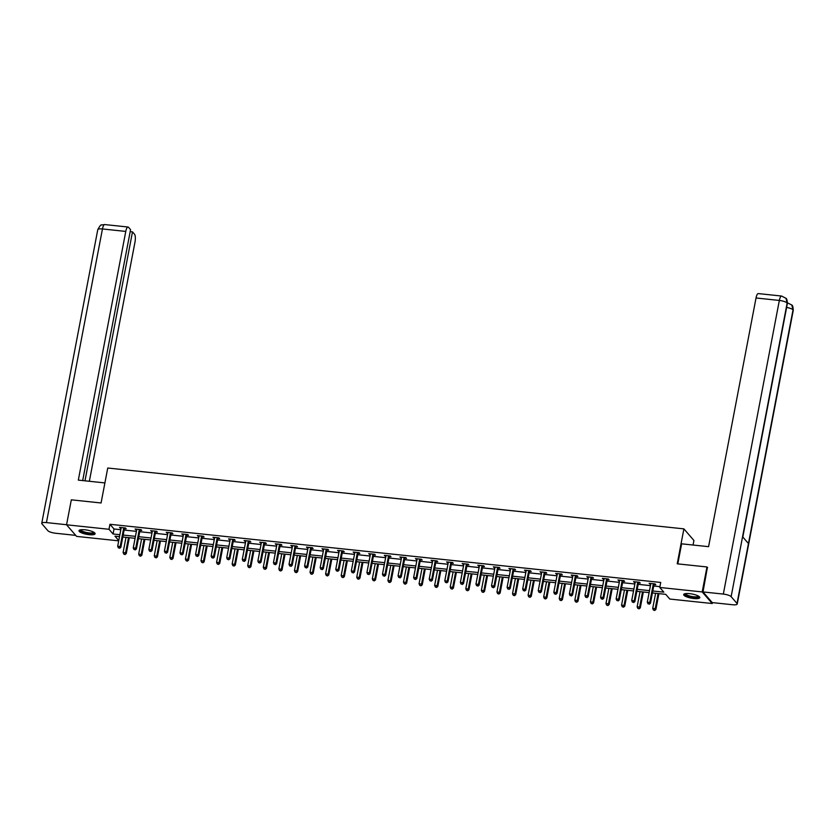 <?xml version="1.0" encoding="UTF-8"?>
<svg xmlns="http://www.w3.org/2000/svg" width="835" height="835" viewBox="0 0 835 835"><rect width="100%" height="100%" fill="white"/><g stroke="black" fill="none" stroke-linecap="round" stroke-linejoin="round"><path stroke-width="1.25" d="M84.93 529.787A8.204 2.108 10.8 0 1 95.106 533.774A8.204 2.108 10.8 0 1 89.168 534.682A8.204 2.108 10.8 0 1 78.991 530.695A8.204 2.108 10.8 0 1 84.93 529.787M689.626 593.654A8.204 2.108 10.8 0 1 699.803 597.63A8.204 2.108 10.8 0 1 693.864 598.538A8.204 2.108 10.8 0 1 683.688 594.562A8.204 2.108 10.8 0 1 689.626 593.654M693.04 545.036L693.916 540.464L683.886 528.868L107.746 468.017L101.077 502.973L71.319 499.831L66.56 524.798L108.988 529.286L113.059 533.982L119.885 534.703M712.412 602.609L712.245 603.528L669.806 599.05L665.735 594.343L652.427 592.944M118.706 540.85L76.59 536.394L66.56 524.798M652.803 590.982L663.835 592.151L659.765 587.454L660.725 582.454L109.949 524.286L114.009 528.993L120.835 529.714M124.144 530.058L136.408 531.352M139.716 531.707L151.991 533.001M155.3 533.356L167.564 534.65M170.872 534.995L183.136 536.289M186.445 536.644L198.72 537.938M202.028 538.283L214.292 539.577M217.601 539.932L229.875 541.226M233.174 541.581L245.448 542.875M248.757 543.22L261.021 544.514M264.33 544.869L276.604 546.163M279.913 546.508L292.177 547.802M295.486 548.157L307.75 549.451M311.058 549.806L323.333 551.1M326.642 551.444L338.906 552.739M342.214 553.094L354.489 554.388M357.798 554.732L370.062 556.037M373.37 556.381L385.634 557.676M388.943 558.03L401.217 559.325M404.526 559.669L416.79 560.963M420.099 561.318L432.373 562.613M435.672 562.957L447.946 564.262M451.255 564.606L463.519 565.9M466.828 566.255L479.102 567.549M482.411 567.894L494.675 569.188M497.984 569.543L510.248 570.837M513.556 571.182L525.831 572.486M529.139 572.831L541.404 574.125M544.712 574.48L556.987 575.774M560.285 576.119L572.559 577.413M575.868 577.768L588.132 579.062M591.441 579.406L603.715 580.711M607.024 581.056L619.288 582.35M622.597 582.705L634.871 583.999M638.17 584.343L650.444 585.638M653.753 585.993L659.921 586.64M654.16 584.542L655.778 584.709L655.099 583.926L649.108 583.289L650.726 584.176M638.587 582.893L640.205 583.07L639.527 582.277L633.535 581.651L635.143 582.527M623.004 581.254L624.622 581.421L623.943 580.638L617.952 580.001L619.57 580.889M607.431 579.605L609.049 579.772L608.371 578.989L602.379 578.363L603.997 579.24M591.858 577.956L593.466 578.133L592.787 577.35L586.796 576.714L588.414 577.601M576.275 576.317L577.893 576.484L577.215 575.701L571.223 575.065L572.841 575.952M560.702 574.668L562.32 574.845L561.642 574.052L555.651 573.426L557.258 574.303M545.119 573.029L546.737 573.196L546.059 572.413L540.068 571.777L541.685 572.664M529.547 571.38L531.164 571.547L530.486 570.764L524.495 570.138L526.113 571.015M513.974 569.731L515.592 569.908L514.913 569.126L508.922 568.489L510.529 569.376M498.391 568.092L500.008 568.259L499.33 567.476L493.339 566.84L494.957 567.727M482.818 566.443L484.436 566.61L483.757 565.827L477.766 565.201L479.373 566.078M467.245 564.804L468.852 564.971L468.174 564.189L462.183 563.552L463.801 564.439M451.662 563.155L453.28 563.322L452.601 562.539L446.61 561.913L448.228 562.79M436.089 561.506L437.707 561.684L437.029 560.901L431.037 560.264L432.645 561.151M420.506 559.867L422.124 560.034L421.445 559.252L415.454 558.615L417.072 559.502M404.933 558.218L406.551 558.385L405.873 557.603L399.881 556.976L401.499 557.853M389.361 556.58L390.968 556.747L390.3 555.964L384.309 555.327L385.916 556.214M373.777 554.931L375.395 555.098L374.717 554.315L368.726 553.688L370.343 554.565M358.205 553.281L359.822 553.459L359.144 552.676L353.153 552.039L354.76 552.927M342.621 551.643L344.239 551.81L343.561 551.027L337.57 550.39L339.187 551.277M327.049 549.994L328.666 550.161L327.988 549.378L321.997 548.752L323.615 549.628M311.476 548.345L313.094 548.522L312.415 547.739L306.424 547.102L308.031 547.99M295.893 546.706L297.511 546.873L296.832 546.09L290.841 545.464L292.459 546.341M280.32 545.057L281.938 545.234L281.259 544.451L275.268 543.815L276.886 544.691M264.747 543.418L266.355 543.585L265.676 542.802L259.685 542.166L261.303 543.053M249.164 541.769L250.782 541.936L250.103 541.153L244.112 540.527L245.73 541.404M233.591 540.12L235.209 540.297L234.531 539.514L228.54 538.878L230.147 539.765M218.008 538.481L219.626 538.648L218.947 537.865L212.956 537.239L214.574 538.116M202.435 536.832L204.053 537.009L203.375 536.227L197.384 535.59L199.001 536.467M186.863 535.193L188.47 535.36L187.802 534.577L181.811 533.941L183.418 534.828M171.279 533.544L172.897 533.711L172.219 532.928L166.228 532.302L167.845 533.179M155.707 531.895L157.324 532.072L156.646 531.29L150.655 530.653L152.262 531.54M140.123 530.256L141.741 530.423L141.063 529.64L135.072 529.004L136.69 529.891M124.551 528.607L126.168 528.785L125.49 528.002L119.499 527.365L121.117 528.242M683.886 528.868L677.216 563.823L706.974 566.965L707.631 567.716M706.974 566.965L702.204 591.932L712.245 603.528M109.949 524.286L108.988 529.286M659.765 587.454L702.204 591.932M123.183 535.058L135.458 536.352M138.767 536.696L151.031 538.001M154.339 538.345L166.614 539.64M169.923 539.995L182.187 541.289M185.495 541.633L197.77 542.927M201.068 543.282L213.343 544.577M216.651 544.921L228.915 546.226M232.224 546.57L244.498 547.864M247.807 548.219L260.071 549.514M263.38 549.858L275.644 551.152M278.953 551.507L291.227 552.801M294.536 553.146L306.8 554.45M310.109 554.795L322.383 556.089M325.681 556.444L337.956 557.738M341.264 558.083L353.529 559.377M356.837 559.732L369.112 561.026M372.42 561.37L384.685 562.675M387.993 563.02L400.268 564.314M403.566 564.669L415.84 565.963M419.149 566.307L431.413 567.602M434.722 567.957L446.996 569.251M450.305 569.595L462.569 570.9M465.878 571.244L478.142 572.539M481.451 572.894L493.725 574.188M497.034 574.532L509.298 575.826M512.606 576.181L524.881 577.476M528.179 577.82L540.454 579.125M543.762 579.469L556.027 580.763M559.335 581.118L571.61 582.413M574.918 582.757L587.182 584.051M590.491 584.406L602.755 585.7M606.064 586.045L618.338 587.349M621.647 587.694L633.911 588.988M637.22 589.343L649.494 590.637M119.509 536.665L114.959 536.174L118.758 540.579M649.119 592.589L636.844 591.295M633.546 590.94L621.271 589.646M617.963 589.301L605.699 588.007M602.39 587.652L590.115 586.358M586.807 586.013L574.543 584.709M571.234 584.364L558.97 583.07M555.661 582.715L543.387 581.421M540.078 581.077L527.814 579.782M524.505 579.427L512.231 578.133M508.922 577.789L496.658 576.484M493.349 576.14L481.085 574.845M477.777 574.49L465.502 573.196M462.193 572.852L449.929 571.558M446.621 571.203L434.346 569.908M431.048 569.564L418.773 568.259M415.465 567.915L403.201 566.621M399.892 566.266L387.617 564.971M384.309 564.627L372.045 563.333M368.736 562.978L356.472 561.684M353.163 561.339L340.889 560.034M337.58 559.69L325.316 558.396M322.007 558.041L309.733 556.747M306.435 556.402L294.16 555.108M290.851 554.753L278.587 553.459M275.279 553.114L263.004 551.81M259.695 551.465L247.431 550.171M244.123 549.816L231.848 548.522M228.55 548.178L216.275 546.883M212.967 546.528L200.703 545.234M197.394 544.89L185.12 543.585M181.811 543.241L169.547 541.946M166.238 541.591L153.974 540.297M150.665 539.953L138.391 538.659M135.082 538.304L122.818 537.009M114.009 528.993L113.059 533.982M649.922 583.383L649.787 584.082M634.339 581.734L634.214 582.433M618.766 580.085L618.631 580.784M603.194 578.446L603.058 579.146M587.61 576.797L587.475 577.496M572.038 575.158L571.902 575.847M556.454 573.509L556.329 574.209M540.882 571.86L540.746 572.559M525.309 570.221L525.173 570.921M509.726 568.572L509.601 569.272M494.153 566.934L494.017 567.623M478.58 565.285L478.445 565.984M462.997 563.635L462.861 564.335M447.424 561.997L447.289 562.696M431.841 560.348L431.716 561.047M416.268 558.709L416.133 559.398M400.696 557.06L400.56 557.759M385.112 555.411L384.977 556.11M369.54 553.772L369.404 554.471M353.957 552.123L353.831 552.822M338.384 550.484L338.248 551.173M322.811 548.835L322.675 549.534M307.228 547.186L307.103 547.885M291.655 545.547L291.519 546.247M276.082 543.898L275.947 544.597M260.499 542.259L260.363 542.948M244.926 540.61L244.791 541.31M229.343 538.961L229.218 539.66M213.77 537.322L213.635 538.022M198.198 535.673L198.062 536.373M182.614 534.035L182.489 534.724M167.042 532.386L166.906 533.085M151.459 530.736L151.333 531.436M135.886 529.098L135.75 529.797M120.313 527.449L120.177 528.148M653.481 583.759L653.398 583.895A1.054 0.971 -40.9 0 0 653.252 584.26L649.787 602.442L647.292 602.171L650.757 583.999A1.054 0.971 -40.9 0 0 650.757 583.613L650.726 583.467M654.577 583.874L654.076 584.677A1.054 0.971 -40.9 0 0 653.93 585.043L650.465 603.225L649.787 602.442L648.993 603.893L647.991 603.788L648.993 603.893M649.265 604.206L650.465 603.225M647.292 602.171L647.991 603.788M655.611 593.278L652.709 608.444L655.214 608.705L655.892 609.487L658.919 593.622M654.421 610.166L653.419 610.051L654.692 610.479L655.214 608.705L658.105 593.539M653.419 610.051L652.709 608.444M655.892 609.487L654.692 610.479M698.843 596.336A7.097 1.827 10.8 0 1 696.849 597.484A7.097 1.827 10.8 0 1 688.593 596.347A7.097 1.827 10.8 0 1 685.055 593.706M685.525 593.622A6.576 1.691 -169.2 0 0 689.491 595.94A6.576 1.691 -169.2 0 0 696.578 596.827A6.576 1.691 -169.2 0 0 698.436 596.086M683.948 594.155A8.152 2.098 -169.2 0 0 689.324 596.858A8.152 2.098 -169.2 0 0 697.59 597.808A8.152 2.098 -169.2 0 0 699.709 597.161M94.146 532.48A7.097 1.827 10.8 0 1 92.153 533.628A7.097 1.827 10.8 0 1 83.897 532.48A7.097 1.827 10.8 0 1 80.358 529.849M80.828 529.766A6.576 1.691 -169.2 0 0 84.794 532.072A6.576 1.691 -169.2 0 0 91.881 532.96A6.576 1.691 -169.2 0 0 93.739 532.229M79.252 530.298A8.152 2.098 -169.2 0 0 84.627 533.001A8.152 2.098 -169.2 0 0 92.894 533.951A8.152 2.098 -169.2 0 0 95.013 533.304M677.801 563.886L681.621 543.825L708.581 546.674L756.03 297.98A6.315 1.889 -84 0 1 758.316 293.586L781.633 296.049A6.315 1.889 -84 0 0 779.337 300.443L756.03 297.98M737.023 603.454L748.452 543.533L742.566 536.728L731.136 596.66L737.023 603.454A6.471 1.66 -169.2 0 1 737.232 604.018A6.471 1.66 -169.2 0 1 732.545 604.738L712.224 602.588L703.007 591.932L707.381 567.435M731.136 596.66A6.471 1.66 -169.2 0 0 723.329 594.082L703.007 591.932M742.816 537.02L787.353 303.564A6.471 1.66 -169.2 0 0 787.154 303.022L786.006 298.335L781.633 296.049M737.232 604.018L793.25 310.38A6.471 1.66 -169.2 0 0 793.031 309.816L791.778 305.005L787.53 302.865M104.897 482.922L78.323 480.115L125.772 231.42L102.454 228.957L46.436 522.595L66.57 524.724M89.355 481.284L134.988 242.077A6.315 1.889 96 0 0 134.508 234.207L132.483 231.869L84.993 480.814M46.436 522.595A6.471 1.66 -169.2 0 0 41.75 523.315A6.471 1.66 -169.2 0 0 41.969 523.879L47.846 530.674A6.471 1.66 -169.2 0 0 55.663 533.252L75.693 535.371M82.686 480.574L130.563 229.646L128.538 227.308A6.315 1.889 96 0 0 128.058 227.026A6.315 1.889 96 0 0 125.772 231.42M130.177 231.629L132.483 231.869M637.909 582.11L637.815 582.256A1.054 0.971 -40.9 0 0 637.679 582.621L634.214 600.793L631.709 600.532L635.184 582.35A1.054 0.971 -40.9 0 0 635.174 581.974L635.143 581.818M638.994 582.225L638.493 583.039A1.054 0.971 -40.9 0 0 638.357 583.404L634.882 601.576L634.214 600.793L633.421 602.244L632.419 602.139L633.421 602.244M633.692 602.557L634.882 601.576M631.709 600.532L632.419 602.139M622.326 580.471L622.242 580.607A1.054 0.971 -40.9 0 0 622.096 580.972L618.631 599.144L616.136 598.883L619.601 580.711A1.054 0.971 -40.9 0 0 619.601 580.325L619.57 580.179M623.421 580.586L622.92 581.39A1.054 0.971 -40.9 0 0 622.774 581.755L619.309 599.937L618.631 599.144L617.837 600.605L616.835 600.501L617.837 600.605M618.109 600.918L619.309 599.937M616.136 598.883L616.835 600.501M640.028 591.629L637.136 606.794L639.631 607.066L640.309 607.849L643.336 591.984M638.838 608.517L637.846 608.412L639.109 608.83L639.631 607.066L642.522 591.89M637.846 608.412L637.136 606.794M640.309 607.849L639.109 608.83M624.455 589.99L621.564 605.156L624.058 605.417L624.737 606.2L627.763 590.335M623.265 606.868L622.263 606.763L623.536 607.181L624.058 605.417L626.949 590.251M622.263 606.763L621.564 605.156M624.737 606.2L623.536 607.181M606.753 578.822L606.669 578.958A1.054 0.971 -40.9 0 0 606.523 579.323L603.058 597.505L600.563 597.244L604.029 579.062A1.054 0.971 -40.9 0 0 604.029 578.686L603.997 578.53M607.849 578.937L607.348 579.74A1.054 0.971 -40.9 0 0 607.202 580.106L603.736 598.288L603.058 597.505L602.265 598.956L601.263 598.852L602.265 598.956M602.536 599.269L603.736 598.288M600.563 597.244L601.263 598.852M591.18 577.173L591.086 577.319A1.054 0.971 -40.9 0 0 590.95 577.684L587.475 595.856L584.98 595.595L588.445 577.413A1.054 0.971 -40.9 0 0 588.445 577.037L588.414 576.881M592.266 577.288L591.764 578.102A1.054 0.971 -40.9 0 0 591.629 578.467L588.153 596.639L587.475 595.856L586.681 597.317L585.69 597.213L586.681 597.317M586.953 597.63L588.153 596.639M584.98 595.595L585.69 597.213M575.597 575.534L575.513 575.67A1.054 0.971 -40.9 0 0 575.367 576.035L571.902 594.217L569.407 593.946L572.873 575.774A1.054 0.971 -40.9 0 0 572.873 575.388L572.841 575.242M576.693 575.649L576.192 576.453A1.054 0.971 -40.9 0 0 576.046 576.818L572.58 595L571.902 594.217L571.109 595.668L570.107 595.564L571.109 595.668M571.38 595.981L572.58 595M569.407 593.946L570.107 595.564M608.872 588.341L605.98 603.507L608.475 603.768L609.153 604.55L612.18 588.685M607.682 605.229L606.69 605.125L607.953 605.542L608.475 603.768L611.377 588.602M606.69 605.125L605.98 603.507M609.153 604.55L607.953 605.542M593.299 586.692L590.408 601.868L592.902 602.129L593.581 602.912L596.607 587.047M592.109 603.58L591.107 603.475L592.38 603.893L592.902 602.129L595.793 586.963M591.107 603.475L590.408 601.868M593.581 602.912L592.38 603.893M577.726 585.053L574.824 600.219L577.329 600.48L578.008 601.263L581.035 585.398M576.536 601.941L575.534 601.826L576.808 602.254L577.329 600.48L580.221 585.314M575.534 601.826L574.824 600.219M578.008 601.263L576.808 602.254M560.024 573.885L559.941 574.031A1.054 0.971 -40.9 0 0 559.794 574.397L556.329 592.568L553.824 592.307L557.3 574.125A1.054 0.971 -40.9 0 0 557.3 573.749L557.269 573.593M561.11 574L560.619 574.814A1.054 0.971 -40.9 0 0 560.473 575.179L557.008 593.351L556.329 592.568L555.536 594.019L554.534 593.915L555.536 594.019M555.807 594.332L557.008 593.351M553.824 592.307L554.534 593.915M562.143 583.404L559.252 598.57L561.746 598.841L562.425 599.624L565.452 583.759M560.953 600.292L559.961 600.188L561.224 600.605L561.746 598.841L564.637 583.665M559.961 600.188L559.252 598.57M562.425 599.624L561.224 600.605M544.441 572.236L544.357 572.382A1.054 0.971 -40.9 0 0 544.211 572.747L540.746 590.919L538.251 590.658L541.717 572.486A1.054 0.971 -40.9 0 0 541.717 572.1L541.685 571.954M545.537 572.361L545.036 573.165A1.054 0.971 -40.9 0 0 544.89 573.53L541.424 591.712L540.746 590.919L539.953 592.38L538.961 592.276L539.953 592.38M540.224 592.693L541.424 591.712M538.251 590.658L538.961 592.276M546.57 581.755L543.679 596.931L546.173 597.192L546.852 597.975L549.879 582.11M545.38 598.643L544.378 598.538L545.652 598.956L546.173 597.192L549.065 582.026M544.378 598.538L543.679 596.931M546.852 597.975L545.652 598.956M528.868 570.597L528.785 570.733A1.054 0.971 -40.9 0 0 528.639 571.098L525.173 589.28L522.679 589.019L526.144 570.837A1.054 0.971 -40.9 0 0 526.144 570.462L526.113 570.305M529.964 570.712L529.463 571.516A1.054 0.971 -40.9 0 0 529.317 571.881L525.852 590.063L525.173 589.28L524.38 590.731L523.378 590.627L524.38 590.731M524.651 591.044L525.852 590.063M522.679 589.019L523.378 590.627M530.997 580.116L528.096 595.282L530.601 595.543L531.269 596.326L534.296 580.461M529.808 597.004L528.805 596.9L530.068 597.317L530.601 595.543L533.492 580.377M528.805 596.9L528.096 595.282M531.269 596.326L530.068 597.317M513.295 568.948L513.201 569.094A1.054 0.971 -40.9 0 0 513.066 569.46L509.59 587.631L507.095 587.37L510.571 569.188A1.054 0.971 -40.9 0 0 510.561 568.812L510.529 568.656M514.381 569.063L513.88 569.877A1.054 0.971 -40.9 0 0 513.744 570.242L510.268 588.414L509.59 587.631L508.797 589.092L507.805 588.978L508.797 589.092M509.068 589.406L510.268 588.414M507.095 587.37L507.805 588.978M515.414 578.467L512.523 593.643L515.018 593.904L515.696 594.687L518.723 578.822M514.224 595.355L513.222 595.251L514.496 595.668L515.018 593.904L517.909 578.739M513.222 595.251L512.523 593.643M515.696 594.687L514.496 595.668M497.712 567.309L497.629 567.445A1.054 0.971 -40.9 0 0 497.483 567.81L494.017 585.993L491.523 585.721L494.988 567.549A1.054 0.971 -40.9 0 0 494.988 567.163L494.957 567.017M498.808 567.424L498.307 568.228A1.054 0.971 -40.9 0 0 498.161 568.593L494.696 586.775L494.017 585.993L493.224 587.443L492.222 587.339L493.224 587.443M493.495 587.756L494.696 586.775M491.523 585.721L492.222 587.339M499.841 576.828L496.95 591.994L499.445 592.255L500.123 593.038L503.15 577.173M498.652 593.716L497.65 593.601L498.923 594.029L499.445 592.255L502.336 577.089M497.65 593.601L496.95 591.994M500.123 593.038L498.923 594.029M482.139 565.66L482.056 565.806A1.054 0.971 -40.9 0 0 481.91 566.161L478.445 584.343L475.95 584.082L479.415 565.9A1.054 0.971 -40.9 0 0 479.415 565.525L479.384 565.368M483.235 565.775L482.734 566.589A1.054 0.971 -40.9 0 0 482.588 566.955L479.123 585.126L478.445 584.343L477.651 585.794L476.649 585.69L477.651 585.794M477.923 586.107L479.123 585.126M475.95 584.082L476.649 585.69M484.258 575.179L481.367 590.345L483.862 590.616L484.54 591.399L487.567 575.534M483.068 592.067L482.077 591.963L483.34 592.38L483.862 590.616L486.763 575.44M482.077 591.963L481.367 590.345M484.54 591.399L483.34 592.38M466.567 564.011L466.473 564.157A1.054 0.971 -40.9 0 0 466.337 564.523L462.861 582.694L460.367 582.433L463.832 564.262A1.054 0.971 -40.9 0 0 463.832 563.875L463.801 563.729M467.652 564.136L467.151 564.94A1.054 0.971 -40.9 0 0 467.005 565.305L463.54 583.488L462.861 582.694L462.068 584.156L461.077 584.051L462.068 584.156M462.339 584.469L463.54 583.488M460.367 582.433L461.077 584.051M468.685 573.53L465.794 588.706L468.289 588.967L468.967 589.75L471.994 573.885M467.496 590.418L466.494 590.314L467.767 590.731L468.289 588.967L471.18 573.802M466.494 590.314L465.794 588.706M468.967 589.75L467.767 590.731M450.983 562.372L450.9 562.508A1.054 0.971 -40.9 0 0 450.754 562.873L447.289 581.056L444.794 580.795L448.259 562.613A1.054 0.971 -40.9 0 0 448.259 562.237L448.228 562.08M452.079 562.487L451.578 563.291A1.054 0.971 -40.9 0 0 451.432 563.656L447.967 581.838L447.289 581.056L446.495 582.506L445.493 582.402L446.495 582.506M446.767 582.82L447.967 581.838M444.794 580.795L445.493 582.402M453.113 571.891L450.211 587.057L452.716 587.318L453.395 588.101L456.421 572.236M451.923 588.779L450.921 588.675L452.194 589.092L452.716 587.318L455.607 572.152M450.921 588.675L450.211 587.057M453.395 588.101L452.194 589.092M435.411 560.723L435.317 560.87A1.054 0.971 -40.9 0 0 435.181 561.235L431.716 579.406L429.211 579.146L432.687 560.963A1.054 0.971 -40.9 0 0 432.676 560.588L432.655 560.431M436.496 560.838L435.995 561.652A1.054 0.971 -40.9 0 0 435.86 562.018L432.384 580.189L431.716 579.406L430.923 580.868L429.921 580.753L430.923 580.868M431.194 581.181L432.384 580.189M429.211 579.146L429.921 580.753M437.53 570.242L434.638 585.418L437.133 585.679L437.811 586.462L440.838 570.597M436.34 587.13L435.348 587.026L436.611 587.443L437.133 585.679L440.024 570.514M435.348 587.026L434.638 585.418M437.811 586.462L436.611 587.443M419.828 559.085L419.744 559.22A1.054 0.971 -40.9 0 0 419.598 559.586L416.133 577.768L413.638 577.496L417.103 559.325A1.054 0.971 -40.9 0 0 417.103 558.939L417.072 558.792M420.923 559.199L420.423 560.003A1.054 0.971 -40.9 0 0 420.276 560.368L416.811 578.551L416.133 577.768L415.339 579.219L414.337 579.114L415.339 579.219M415.611 579.532L416.811 578.551M413.638 577.496L414.337 579.114M421.957 568.604L419.066 583.769L421.56 584.03L422.239 584.813L425.265 568.948M420.767 585.492L419.765 585.377L421.038 585.805L421.56 584.03L424.451 568.865M419.765 585.377L419.066 583.769M422.239 584.813L421.038 585.805M404.255 557.436L404.171 557.571A1.054 0.971 -40.9 0 0 404.025 557.937L400.56 576.119L398.065 575.858L401.531 557.676A1.054 0.971 -40.9 0 0 401.531 557.3L401.499 557.143M405.351 557.55L404.85 558.365A1.054 0.971 -40.9 0 0 404.704 558.73L401.238 576.902L400.56 576.119L399.767 577.569L398.765 577.465L399.767 577.569M400.038 577.883L401.238 576.902M398.065 575.858L398.765 577.465M406.384 566.955L403.482 582.12L405.977 582.392L406.655 583.174L409.682 567.309M405.184 583.842L404.192 583.738L405.455 584.156L405.977 582.392L408.879 567.216M404.192 583.738L403.482 582.12M406.655 583.174L405.455 584.156M388.682 555.786L388.588 555.933A1.054 0.971 -40.9 0 0 388.452 556.298L384.977 574.47L382.482 574.209L385.947 556.037A1.054 0.971 -40.9 0 0 385.947 555.651L385.916 555.505M389.768 555.901L389.267 556.715A1.054 0.971 -40.9 0 0 389.131 557.081L385.655 575.252L384.977 574.47L384.183 575.931L383.192 575.826L384.183 575.931M384.455 576.244L385.655 575.252M382.482 574.209L383.192 575.826M390.801 565.305L387.91 580.482L390.404 580.742L391.083 581.525L394.11 565.66M389.611 582.193L388.609 582.089L389.882 582.506L390.404 580.742L393.295 565.577M388.609 582.089L387.91 580.482M391.083 581.525L389.882 582.506M373.099 554.148L373.015 554.283A1.054 0.971 -40.9 0 0 372.869 554.649L369.404 572.831L366.909 572.57L370.375 554.388A1.054 0.971 -40.9 0 0 370.375 554.012L370.343 553.856M374.195 554.263L373.694 555.066A1.054 0.971 -40.9 0 0 373.548 555.432L370.082 573.614L369.404 572.831L368.611 574.282L367.609 574.177L368.611 574.282M368.882 574.595L370.082 573.614M366.909 572.57L367.609 574.177M375.228 563.667L372.337 578.832L374.832 579.093L375.51 579.876L378.537 564.011M374.038 580.555L373.036 580.45L374.31 580.868L374.832 579.093L377.723 563.928M373.036 580.45L372.337 578.832M375.51 579.876L374.31 580.868M357.526 552.499L357.443 552.645A1.054 0.971 -40.9 0 0 357.296 553.01L353.831 571.182L351.326 570.921L354.802 552.739A1.054 0.971 -40.9 0 0 354.802 552.363L354.771 552.206M358.622 552.613L358.121 553.428A1.054 0.971 -40.9 0 0 357.975 553.793L354.51 571.965L353.831 571.182L353.038 572.643L352.036 572.528L353.038 572.643M353.309 572.956L354.51 571.965M351.326 570.921L352.036 572.528M359.645 562.018L356.754 577.183L359.248 577.455L359.927 578.237L362.954 562.372M358.455 578.905L357.464 578.801L358.726 579.219L359.248 577.455L362.15 562.279M357.464 578.801L356.754 577.183M359.927 578.237L358.726 579.219M341.953 550.86L341.859 550.996A1.054 0.971 -40.9 0 0 341.713 551.361L338.248 569.543L335.753 569.272L339.219 551.1A1.054 0.971 -40.9 0 0 339.219 550.714L339.187 550.568M343.039 550.975L342.538 551.778A1.054 0.971 -40.9 0 0 342.392 552.144L338.927 570.326L338.248 569.543L337.455 570.994L336.463 570.889L337.455 570.994M337.726 571.307L338.927 570.326M335.753 569.272L336.463 570.889M344.072 560.379L341.181 575.545L343.676 575.806L344.354 576.588L347.381 560.723M342.882 577.256L341.88 577.152L343.154 577.58L343.676 575.806L346.567 560.64M341.88 577.152L341.181 575.545M344.354 576.588L343.154 577.58M326.37 549.211L326.287 549.346A1.054 0.971 -40.9 0 0 326.141 549.712L322.675 567.894L320.181 567.633L323.646 549.451A1.054 0.971 -40.9 0 0 323.646 549.075L323.615 548.919M327.466 549.326L326.965 550.14A1.054 0.971 -40.9 0 0 326.819 550.505L323.354 568.677L322.675 567.894L321.882 569.345L320.88 569.24L321.882 569.345M322.153 569.658L323.354 568.677M320.181 567.633L320.88 569.24M328.499 558.73L325.598 573.895L328.103 574.167L328.771 574.95L331.798 559.074M327.31 575.618L326.308 575.513L327.581 575.931L328.103 574.167L330.994 558.991M326.308 575.513L325.598 573.895M328.771 574.95L327.581 575.931M310.797 547.562L310.704 547.708A1.054 0.971 -40.9 0 0 310.568 548.073L307.092 566.245L304.598 565.984L308.073 547.812A1.054 0.971 -40.9 0 0 308.063 547.426L308.031 547.28M311.883 547.677L311.382 548.491A1.054 0.971 -40.9 0 0 311.246 548.856L307.771 567.028L307.092 566.245L306.299 567.706L305.307 567.602L306.299 567.706M306.57 568.019L307.771 567.028M304.598 565.984L305.307 567.602M312.916 557.081L310.025 572.257L312.52 572.518L313.198 573.301L316.225 557.436M311.726 573.969L310.724 573.864L311.998 574.282L312.52 572.518L315.411 557.352M310.724 573.864L310.025 572.257M313.198 573.301L311.998 574.282M295.214 545.923L295.131 546.059A1.054 0.971 -40.9 0 0 294.985 546.424L291.519 564.606L289.025 564.345L292.49 546.163A1.054 0.971 -40.9 0 0 292.49 545.787L292.459 545.631M296.31 546.038L295.809 546.841A1.054 0.971 -40.9 0 0 295.663 547.207L292.198 565.389L291.519 564.606L290.726 566.057L289.724 565.953L290.726 566.057M290.998 566.37L292.198 565.389M289.025 564.345L289.724 565.953M297.344 555.442L294.452 570.608L296.947 570.869L297.625 571.651L300.652 555.786M296.154 572.33L295.152 572.226L296.425 572.643L296.947 570.869L299.838 555.703M295.152 572.226L294.452 570.608M297.625 571.651L296.425 572.643M279.642 544.274L279.558 544.42A1.054 0.971 -40.9 0 0 279.412 544.785L275.947 562.957L273.452 562.696L276.917 544.514A1.054 0.971 -40.9 0 0 276.917 544.138L276.886 543.982M280.737 544.389L280.236 545.203A1.054 0.971 -40.9 0 0 280.09 545.568L276.625 563.74L275.947 562.957L275.153 564.418L274.151 564.303L275.153 564.418M275.425 564.731L276.625 563.74M273.452 562.696L274.151 564.303M281.76 553.793L278.869 568.959L281.364 569.23L282.042 570.013L285.069 554.148M280.57 570.681L279.579 570.576L280.842 570.994L281.364 569.23L284.265 554.054M279.579 570.576L278.869 568.959M282.042 570.013L280.842 570.994M264.069 542.635L263.975 542.771A1.054 0.971 -40.9 0 0 263.839 543.136L260.363 561.318L257.869 561.047L261.334 542.875A1.054 0.971 -40.9 0 0 261.334 542.489L261.303 542.343M265.154 542.75L264.653 543.554A1.054 0.971 -40.9 0 0 264.518 543.919L261.042 562.101L260.363 561.318L259.57 562.769L258.579 562.665L259.57 562.769M259.842 563.082L261.042 562.101M257.869 561.047L258.579 562.665M266.188 552.154L263.296 567.32L265.791 567.581L266.469 568.364L269.496 552.499M264.998 569.032L263.996 568.927L265.269 569.345L265.791 567.581L268.682 552.415M263.996 568.927L263.296 567.32M266.469 568.364L265.269 569.345M248.486 540.986L248.402 541.122A1.054 0.971 -40.9 0 0 248.256 541.487L244.791 559.669L242.296 559.408L245.761 541.226A1.054 0.971 -40.9 0 0 245.761 540.85L245.73 540.694M249.582 541.101L249.08 541.915A1.054 0.971 -40.9 0 0 248.934 542.27L245.469 560.452L244.791 559.669L243.997 561.12L242.995 561.016L243.997 561.12M244.269 561.433L245.469 560.452M242.296 559.408L242.995 561.016M250.615 550.505L247.713 565.671L250.218 565.942L250.897 566.725L253.923 550.849M249.425 567.393L248.423 567.289L249.696 567.706L250.218 565.942L253.109 550.766M248.423 567.289L247.713 565.671M250.897 566.725L249.696 567.706M232.913 539.337L232.829 539.483A1.054 0.971 -40.9 0 0 232.683 539.848L229.218 558.02L226.713 557.759L230.189 539.587A1.054 0.971 -40.9 0 0 230.189 539.201L230.157 539.045M233.998 539.452L233.497 540.266A1.054 0.971 -40.9 0 0 233.362 540.631L229.896 558.803L229.218 558.02L228.425 559.481L227.423 559.377L228.425 559.481M228.696 559.794L229.896 558.803M226.713 557.759L227.423 559.377M235.032 548.856L232.14 564.032L234.635 564.293L235.313 565.076L238.34 549.211M233.842 565.744L232.85 565.639L234.113 566.057L234.635 564.293L237.526 549.127M232.85 565.639L232.14 564.032M235.313 565.076L234.113 566.057M217.33 537.698L217.246 537.834A1.054 0.971 -40.9 0 0 217.1 538.199L213.635 556.381L211.14 556.12L214.605 537.938A1.054 0.971 -40.9 0 0 214.605 537.563L214.574 537.406M218.426 537.813L217.925 538.617A1.054 0.971 -40.9 0 0 217.778 538.982L214.313 557.164L213.635 556.381L212.841 557.832L211.85 557.728L212.841 557.832M213.113 558.145L214.313 557.164M211.14 556.12L211.85 557.728M219.459 547.217L216.568 562.383L219.062 562.644L219.741 563.427L222.768 547.562M218.269 564.105L217.267 564.001L218.54 564.418L219.062 562.644L221.953 547.478M217.267 564.001L216.568 562.383M219.741 563.427L218.54 564.418M201.757 536.049L201.673 536.195A1.054 0.971 -40.9 0 0 201.527 536.561L198.062 554.732L195.567 554.471L199.033 536.289A1.054 0.971 -40.9 0 0 199.033 535.913L199.001 535.757M202.853 536.164L202.352 536.978A1.054 0.971 -40.9 0 0 202.206 537.343L198.74 555.515L198.062 554.732L197.269 556.193L196.267 556.079L197.269 556.193M197.54 556.507L198.74 555.515M195.567 554.471L196.267 556.079M203.886 545.568L200.984 560.734L203.479 561.005L204.157 561.788L207.184 545.923M202.686 562.456L201.694 562.352L202.957 562.769L203.479 561.005L206.381 545.829M201.694 562.352L200.984 560.734M204.157 561.788L202.957 562.769M186.184 534.41L186.09 534.546A1.054 0.971 -40.9 0 0 185.954 534.911L182.479 553.094L179.984 552.822L183.449 534.65A1.054 0.971 -40.9 0 0 183.449 534.264L183.418 534.118M187.27 534.525L186.769 535.329A1.054 0.971 -40.9 0 0 186.633 535.694L183.157 553.876L182.479 553.094L181.686 554.544L180.694 554.44L181.686 554.544M181.957 554.857L183.157 553.876M179.984 552.822L180.694 554.44M188.303 543.929L185.412 559.095L187.906 559.356L188.585 560.139L191.612 544.274M187.113 560.807L186.111 560.702L187.384 561.12L187.906 559.356L190.798 544.19M186.111 560.702L185.412 559.095M188.585 560.139L187.384 561.12M170.601 532.761L170.517 532.897A1.054 0.971 -40.9 0 0 170.371 533.262L166.906 551.444L164.411 551.183L167.877 533.001A1.054 0.971 -40.9 0 0 167.877 532.626L167.845 532.469M171.697 532.876L171.196 533.68A1.054 0.971 -40.9 0 0 171.05 534.045L167.584 552.227L166.906 551.444L166.113 552.895L165.111 552.791L166.113 552.895M166.384 553.208L167.584 552.227M164.411 551.183L165.111 552.791M172.73 542.28L169.839 557.446L172.334 557.717L173.012 558.5L176.039 542.625M171.54 559.168L170.538 559.064L171.812 559.481L172.334 557.717L175.225 542.541M170.538 559.064L169.839 557.446M173.012 558.5L171.812 559.481M155.028 531.112L154.945 531.258A1.054 0.971 -40.9 0 0 154.799 531.624L151.333 549.795L148.828 549.534L152.304 531.363A1.054 0.971 -40.9 0 0 152.304 530.976L152.273 530.82M156.124 531.227L155.623 532.041A1.054 0.971 -40.9 0 0 155.477 532.406L152.012 550.578L151.333 549.795L150.54 551.257L149.538 551.152L150.54 551.257M150.811 551.57L152.012 550.578M148.828 549.534L149.538 551.152M157.147 540.631L154.256 555.807L156.75 556.068L157.429 556.851L160.456 540.986M155.957 557.519L154.966 557.415L156.228 557.832L156.75 556.068L159.652 540.903M154.966 557.415L154.256 555.807M157.429 556.851L156.228 557.832M139.455 529.473L139.362 529.609A1.054 0.971 -40.9 0 0 139.215 529.974L135.75 548.157L133.256 547.885L136.721 529.714A1.054 0.971 -40.9 0 0 136.721 529.327L136.69 529.181M140.541 529.588L140.04 530.392A1.054 0.971 -40.9 0 0 139.894 530.757L136.429 548.939L135.75 548.157L134.957 549.607L133.965 549.503L134.957 549.607M135.228 549.921L136.429 548.939M133.256 547.885L133.965 549.503M141.574 538.992L138.683 554.158L141.178 554.419L141.856 555.202L144.883 539.337M140.384 555.88L139.382 555.776L140.656 556.193L141.178 554.419L144.069 539.253M139.382 555.776L138.683 554.158M141.856 555.202L140.656 556.193M123.872 527.824L123.789 527.97A1.054 0.971 -40.9 0 0 123.643 528.336L120.177 546.508L117.683 546.247L121.148 528.064A1.054 0.971 -40.9 0 0 121.148 527.689L121.117 527.532M124.968 527.939L124.467 528.753A1.054 0.971 -40.9 0 0 124.321 529.119L120.856 547.29L120.177 546.508L119.384 547.958L118.382 547.854L119.384 547.958M119.655 548.282L120.856 547.29M117.683 546.247L118.382 547.854M126.001 537.343L123.1 552.509L125.605 552.78L126.283 553.563L129.3 537.698M124.812 554.231L123.81 554.127L125.083 554.544L125.605 552.78L128.496 537.604M123.81 554.127L123.1 552.509M126.283 553.563L125.083 554.544M653.398 583.895L654.076 584.677M653.252 584.26L653.93 585.043M723.329 594.082L779.337 300.443A6.471 1.66 -169.2 0 1 787.154 303.022L742.566 536.728M786.612 307.447A6.471 1.66 -169.2 0 1 793.031 309.816L748.452 543.533M128.058 227.026L104.74 224.563A6.315 1.889 -84 0 0 102.454 228.957A6.471 1.66 -169.2 0 0 97.768 229.677L41.75 523.315M637.815 582.256L638.493 583.039M637.679 582.621L638.357 583.404M622.242 580.607L622.92 581.39M622.096 580.972L622.774 581.755M606.669 578.958L607.348 579.74M606.523 579.323L607.202 580.106M591.086 577.319L591.764 578.102M590.95 577.684L591.629 578.467M575.513 575.67L576.192 576.453M575.367 576.035L576.046 576.818M559.941 574.031L560.619 574.814M559.794 574.397L560.473 575.179M544.357 572.382L545.036 573.165M544.211 572.747L544.89 573.53M528.785 570.733L529.463 571.516M528.639 571.098L529.317 571.881M513.201 569.094L513.88 569.877M513.066 569.46L513.744 570.242M497.629 567.445L498.307 568.228M497.483 567.81L498.161 568.593M482.056 565.806L482.734 566.589M481.91 566.161L482.588 566.955M466.473 564.157L467.151 564.94M466.337 564.523L467.005 565.305M450.9 562.508L451.578 563.291M450.754 562.873L451.432 563.656M435.317 560.87L435.995 561.652M435.181 561.235L435.86 562.018M419.744 559.22L420.423 560.003M419.598 559.586L420.276 560.368M404.171 557.571L404.85 558.365M404.025 557.937L404.704 558.73M388.588 555.933L389.267 556.715M388.452 556.298L389.131 557.081M373.015 554.283L373.694 555.066M372.869 554.649L373.548 555.432M357.443 552.645L358.121 553.428M357.296 553.01L357.975 553.793M341.859 550.996L342.538 551.778M341.713 551.361L342.392 552.144M326.287 549.346L326.965 550.14M326.141 549.712L326.819 550.505M310.704 547.708L311.382 548.491M310.568 548.073L311.246 548.856M295.131 546.059L295.809 546.841M294.985 546.424L295.663 547.207M279.558 544.42L280.236 545.203M279.412 544.785L280.09 545.568M263.975 542.771L264.653 543.554M263.839 543.136L264.518 543.919M248.402 541.122L249.08 541.915M248.256 541.487L248.934 542.27M232.829 539.483L233.497 540.266M232.683 539.848L233.362 540.631M217.246 537.834L217.925 538.617M217.1 538.199L217.778 538.982M201.673 536.195L202.352 536.978M201.527 536.561L202.206 537.343M186.09 534.546L186.769 535.329M185.954 534.911L186.633 535.694M170.517 532.897L171.196 533.68M170.371 533.262L171.05 534.045M154.945 531.258L155.623 532.041M154.799 531.624L155.477 532.406M139.362 529.609L140.04 530.392M139.215 529.974L139.894 530.757M123.789 527.97L124.467 528.753M123.643 528.336L124.321 529.119M786.006 298.335C786.779 298.565 787.228 300.308 787.353 303.564M791.841 305.088C792.634 305.286 793.104 307.05 793.25 310.38M104.74 224.563L101.682 224.959C101.098 224.364 99.793 225.941 97.768 229.677"/></g></svg>
